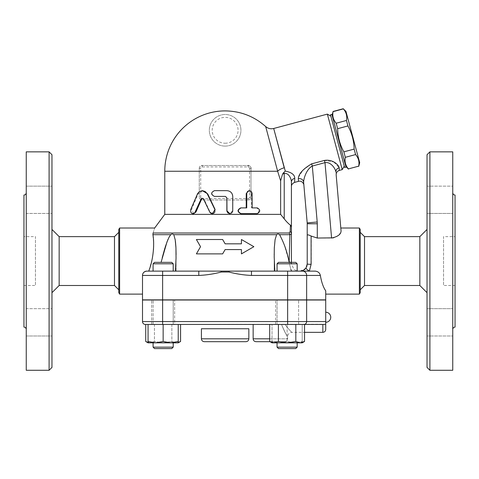 <?xml version="1.0" encoding="UTF-8"?>
<svg xmlns="http://www.w3.org/2000/svg" width="479" height="479" viewBox="0 0 479 479"><rect width="100%" height="100%" fill="white"/><g stroke="black" fill="none" stroke-linecap="round" stroke-linejoin="round"><path stroke-width="0.36" stroke-dasharray="2.4 1.8" d="M23.95 236.638L23.95 285.496L23.95 236.638L35.446 236.638L35.446 285.496L35.446 236.638M23.95 195.037L23.95 327.097M26.249 329.396L26.249 192.738L26.249 329.396M26.249 151.855L26.249 370.279M26.249 308.686L26.249 335.989L26.249 308.686L26.249 335.989L26.249 308.686L51.971 308.686L51.971 335.989L51.971 308.686L51.971 335.989L51.971 308.686L26.249 308.686M26.249 199.797L26.249 186.145L26.249 199.797M26.249 213.448L26.249 186.145L26.249 213.448L51.971 213.448L51.971 186.145L51.971 213.448L51.971 186.145L51.971 213.448L26.249 213.448M51.971 367.405L51.971 154.729M51.971 292.681L51.971 229.453L51.971 292.681M49.098 151.855L49.098 370.279M59.157 236.638L59.157 285.496M114.481 236.638L114.481 285.496M118.792 289.807L118.792 232.327L118.792 289.807M118.792 292.681L118.792 229.453M119.624 228.016L119.624 294.118M173.206 271.126L173.206 263.797L153.088 263.797L153.088 271.126L173.206 271.126L153.088 271.126L173.206 271.126L162.621 271.126L162.621 275.437L142.502 275.437L142.502 299.866L325.72 299.866L325.72 290.831C323.331 287.43 321.541 282.299 320.355 275.437C319.744 272.862 318.026 271.425 315.194 271.126L309.53 271.126A4.024 1.054 32.1 0 1 306.117 267.767M148.735 271.126L198.791 271.126L146.814 271.126L148.735 271.126L152.094 259.408L153.442 250.038M164.776 214.364L280.634 214.364L280.634 180.888L277.652 171.254L265.713 126.69L277.652 171.254A8.622 3.587 165 0 1 284.227 167.794L273.731 128.617L285.274 171.087C291.609 172.356 294.771 174.787 294.759 178.368A4.311 3.7 0 0 0 291.412 181.972L291.412 234.051L289.855 234.686A4.311 3.724 -90 0 0 289.208 233.01L153.052 233.01C155.244 226.369 155.244 226.369 153.052 233.01L153.154 236.548M153.627 246.134L153.274 237.668M142.532 274.928A4.311 4.311 0 0 1 146.814 271.126L146.167 271.174M145.203 271.437L144.377 271.886M143.748 272.407L143.239 273.03M142.796 273.88L142.544 274.82M163.147 262.36L154.525 262.36L163.147 262.36M274.826 271.126L302.566 271.126A4.311 4.072 -90 0 1 306.638 275.437L251.469 275.437L251.469 271.126L274.826 271.126L274.18 271.126L274.826 271.126L274.222 258.271L274.311 247.811L275.054 239.817L276.623 234.686L173.637 234.686C172.817 233.806 171.841 233.806 170.716 234.686L152.903 234.686M241.428 249.571L225.13 249.571L222.639 253.882L196.39 253.882M200.539 246.697L196.39 239.512L222.639 239.512M225.13 243.823L241.428 243.823M241.428 239.512L253.87 246.697L241.428 253.882M291.142 271.126L274.18 271.126L292.022 271.126L291.142 271.126L290.621 268.713L291.142 271.126M297.172 263.797L277.054 263.797L278.491 262.36L295.735 262.36L278.491 262.36L295.735 262.36L297.172 263.797L277.054 263.797L297.172 263.797L297.172 271.126L277.054 271.126L297.172 271.126L277.054 271.126L297.172 271.126L292.022 271.126L290.621 268.713L289.16 262.3L290.621 268.713L292.022 271.126L298.597 271.126M290.19 262.36A10.059 3.305 0 0 1 291.412 263.941L293.998 269.461L297.172 270.982L293.998 269.461L291.412 263.941L291.412 262.36M315.194 271.126L300.034 271.126L309.53 271.126L311.242 264.342A4.024 0.401 180 0 1 307.219 263.941L307.219 223.759A10.059 10.059 0 0 0 307.183 222.885L317.206 222.011A20.118 20.118 0 0 1 317.278 223.759L317.278 238.045L331.588 238.045L324.99 162.644L312.308 166.039C306.386 169.189 303.65 178.607 303.62 182.164C303.967 186.115 303.967 186.115 303.62 182.164A4.311 3.916 -5 0 0 298.309 178.745L298.453 177.565M289.208 233.01L290.19 231.483A4.311 3.676 180 0 1 291.412 234.051L291.412 263.941A10.059 3.305 0 0 0 289.166 261.857L284.089 244.17L280.065 235.321M289.855 234.686L279.544 234.686C278.383 233.8 277.407 233.8 276.623 234.686M146.814 271.126L251.469 271.126M173.206 263.797L153.088 263.797L173.206 263.797L171.769 262.36L154.525 262.36L153.088 263.797M175.434 271.126L176.08 254.529M175.949 247.853L175.919 247.104M175.446 241.476L175.188 239.728M175.104 239.237L173.919 235.183M168.925 237.434L168.075 239.237M165.201 247.104L164.968 247.853M162.207 257.774L161.082 262.36M289.166 261.857L289.178 261.324M163.147 299.866L153.088 299.866L163.147 299.866M277.054 299.866L297.172 299.866L277.054 299.866L297.172 299.866L277.054 299.866L277.054 324.439L297.172 324.439L277.054 324.439L297.172 324.439L277.054 324.439L277.054 299.866M173.206 299.866L153.088 299.866L173.206 299.866L173.206 324.439L153.088 324.439L173.206 324.439L153.088 324.439L173.206 324.439L173.206 300.01M282.61 299.866L167.65 299.866L282.61 300.01M174.643 324.439L151.651 324.439L174.643 324.439L163.147 324.439L174.643 324.439L174.643 300.01L151.651 300.01L174.643 300.01L151.651 300.01L174.643 300.01L174.643 324.439M151.651 324.439L151.651 300.01L151.651 324.439L163.147 324.439L151.651 324.439M272.024 342.832L272.024 324.439L272.024 341.485L279.568 342.832L272.024 342.832L279.568 342.832L287.113 341.485L287.113 324.439L275.617 324.439L302.201 324.439L272.024 324.439L287.113 324.439L287.113 341.485L279.568 342.832L302.201 342.832L302.201 341.485L302.201 342.832L294.657 342.832L302.201 341.485L294.657 342.832L287.113 341.485L294.657 342.832L279.568 342.832L272.024 341.485L272.024 342.832L274.048 342.832L269.689 341.485M287.113 300.01L298.609 300.01L287.113 300.01M275.617 324.439L298.609 324.439L275.617 324.439L275.617 300.01L298.609 300.01L275.617 300.01L275.617 324.439M298.609 324.439L298.609 300.01L298.609 324.439M162.621 324.439L162.621 321.565L142.502 321.565L142.502 300.01L325.72 300.01L325.72 324.241L145.377 324.439M325.72 322.283L325.72 312.224L325.72 322.283M322.846 332.342L322.846 324.439L253.151 324.439L323.565 324.439M278.401 324.439L295.824 324.439L278.401 324.439L278.401 341.485L274.048 342.832L300.177 342.832L295.824 341.485L287.113 342.832L278.401 341.485M304.536 324.439L295.824 324.439L295.824 341.485M148.059 324.439L178.236 324.439L148.059 324.439L148.059 342.832L150.083 342.832L154.436 341.485L154.436 324.439L180.571 324.439L145.724 324.439L154.436 324.439L154.436 341.485L150.083 342.832L173.206 342.832L163.147 342.832L154.436 341.485L163.147 342.832L176.212 342.832L171.859 341.485L163.147 342.832L150.083 342.832L145.724 341.485M178.236 324.439L178.236 341.485L170.692 342.832L163.147 341.485L155.603 342.832L148.059 341.485M148.059 342.527L150.083 342.832L148.059 342.832L178.236 342.832L178.236 341.485M163.147 324.439L163.147 341.485M304.536 341.485L300.177 342.832L302.201 342.832M302.201 324.439L302.201 341.485L302.201 324.439M153.088 347.143L173.206 347.143L153.088 347.143L173.206 347.143L173.206 342.832L153.088 342.832L173.206 342.832M163.147 348.58L154.525 348.58L163.147 348.58M277.054 342.832L297.172 342.832L277.054 342.832M277.054 347.143L297.172 347.143L277.054 347.143L297.172 347.143L297.172 342.832M297.172 347.143L295.735 348.58L278.491 348.58M171.859 324.439L171.859 341.485L176.212 342.832L163.147 342.832L171.859 341.485L171.859 324.439M180.571 341.485L176.212 342.832L178.236 342.527M176.212 342.832L178.236 342.832L176.212 342.832M173.206 347.143L171.769 348.58L154.525 348.58M281.496 324.439C284.939 332.324 286.981 336.384 287.616 336.617C286.502 335.545 284.46 331.486 281.496 324.439C284.939 332.324 286.981 336.384 287.616 336.617C286.502 335.545 284.46 331.486 281.496 324.439M284.766 341.683L270.03 341.683L284.766 341.683C286.514 341.515 287.472 340.557 287.639 338.809L269.689 338.809M284.963 324.439C288.502 328.995 290.825 331.624 291.921 332.318C291.394 332.21 289.077 329.588 284.963 324.439C288.502 328.995 290.825 331.624 291.921 332.318C291.394 332.21 289.077 329.588 284.963 324.439M198.791 271.126L198.791 275.437L162.621 275.437L162.621 299.866M221.1 271.126L221.304 272.018C213.874 273.97 206.371 275.108 198.791 275.437M251.469 275.437C243.889 275.108 236.387 273.97 228.956 272.018L229.16 271.126M294.759 178.368L294.609 182.391M342.222 169.632L327.349 114.116M333.929 162.1L339.18 167.794L339.342 170.404M317.206 222.011L312.308 166.039L311.715 163.83L324.403 160.435L333.755 161.998M298.555 177.218L302.752 170.404L311.23 163.974M298.471 181.355L298.309 178.745M330.863 116.146L344.257 166.117L330.863 116.146M330.492 114.756L344.629 167.5M331.881 114.385L346.018 167.129M332.067 115.08L345.832 166.435L332.067 115.08M348.467 169.075L348.425 168.901C345.509 165.548 344.473 161.686 345.323 157.328L343.856 151.849C339.904 144.64 337.839 136.922 337.647 128.695L336.186 123.223C333.27 119.87 332.234 116.008 333.079 111.649L333.037 111.475M348.425 168.901L358.741 166.321M359.711 162.716L345.946 111.362M343.311 108.721L343.353 108.895C346.269 112.248 347.305 116.11 346.455 120.468L347.922 125.947C351.873 133.156 353.939 140.874 354.131 149.101L355.598 154.573C358.514 157.926 359.543 161.788 358.699 166.147M345.323 157.328L355.598 154.573M343.856 151.849L354.131 149.101M337.647 128.695L347.922 125.947M336.186 123.223L346.455 120.468M333.079 111.649L343.353 108.895M248.122 198.557A1.437 1.437 0 0 0 249.559 197.12L249.559 168.38L250.996 168.38L250.996 197.12L250.996 168.38C250.78 166.59 249.822 165.632 248.122 165.506L202.138 165.506C200.438 165.632 199.48 166.59 199.264 168.38L199.264 197.12L199.264 168.38L200.701 168.38L200.701 197.12L199.264 197.12C199.48 198.911 200.438 199.869 202.138 199.994L248.122 199.994L202.138 199.994L202.138 198.557L248.122 198.557L248.122 199.994C249.816 199.875 250.774 198.917 250.996 197.12A2.874 2.874 0 0 1 248.122 199.994M248.631 165.554A2.874 2.874 0 0 1 250.924 167.734A2.874 2.874 0 0 0 248.631 165.554M202.138 166.943L202.138 165.506L248.122 165.506L248.122 166.943L202.138 166.943A1.437 1.437 0 0 0 200.701 168.38M199.27 168.165A2.874 2.874 0 0 1 201.731 165.536M201.946 199.988A2.874 2.874 0 0 1 199.264 197.12M212.574 213.646L210.059 212.035L204.03 199.054L202.563 198.276M193.708 213.646L191.528 209.515L198.108 193.881L202.821 190.654M257.301 207.898L256.552 207.898C259.678 209.814 259.678 211.73 256.552 213.646L257.301 213.646M248.9 190.654L251.511 193.528L251.511 207.898L252.14 207.898L251.511 207.898M225.417 196.402L214.694 196.402C211.053 194.486 211.053 192.57 214.694 190.654L226.854 190.654C230.339 190.995 232.249 192.911 232.584 196.402L232.584 210.772L229.722 213.646M246.23 207.898L246.733 207.898M225.13 146.107L225.13 146.107A15.807 15.807 0 0 1 211.443 122.396A15.807 15.807 0 0 1 238.817 122.396A15.807 15.807 0 0 1 225.13 146.107A15.807 15.807 0 0 1 211.443 122.396A15.807 15.807 0 0 1 238.817 122.396A15.807 15.807 0 0 1 225.13 146.107M280.634 180.888L282.604 173.997L285.274 171.087M324.403 160.435L324.99 162.644C331.097 161.537 335.569 169.111 335.905 171.961L336.168 174.943L335.905 171.961A4.311 3.916 -5 0 1 339.18 167.794M340.809 228.016L341.072 231.118L340.551 232.902L337.21 236.315L333.57 237.835M280.634 214.364L284.227 218.855L284.227 173.566C288.747 172.422 291.418 179.068 291.412 181.972L291.412 186.559M282.604 173.997L284.227 173.566L283.909 172.362M291.412 226.717L291.136 225.819M290.897 225.519L290.412 225.136L290.19 231.483M284.227 218.855C286.448 221.669 288.514 223.759 290.412 225.136M300.034 271.126L305.662 268.408M317.278 238.045L311.242 236.135C308.704 234.878 307.362 234.65 307.219 235.452M359.376 294.118L359.376 228.016M303.878 185.145L303.62 182.164L303.884 185.145M360.208 229.453L360.208 292.681M360.208 289.807L360.208 232.327L360.208 289.807M364.519 236.638L364.519 285.496M419.844 236.638L419.844 285.496M427.029 292.681L427.029 229.453L427.029 292.681M427.029 367.405L427.029 154.729M427.029 322.337L427.029 308.686L427.029 322.337M427.029 186.145L427.029 213.448L427.029 186.145L427.029 213.448L427.029 186.145L452.751 186.145L452.751 213.448L452.751 186.145L452.751 213.448L452.751 186.145L427.029 186.145M427.029 335.989L427.029 308.686L427.029 335.989L452.751 335.989L452.751 308.686L452.751 335.989L427.029 335.989M452.751 151.855L452.751 370.279M452.751 329.396L452.751 192.738L452.751 329.396M455.05 195.037L455.05 327.097M429.902 151.855L429.902 370.279M455.05 236.638L455.05 285.496L455.05 236.638L443.554 236.638L443.554 285.496L443.554 236.638M245.966 341.683L204.293 341.683M303.925 324.439A2.874 2.712 90 0 0 306.638 321.565L325.72 321.565M287.639 324.439L287.639 321.565L306.638 321.565L306.638 300.01M162.621 300.01L162.621 321.565L287.639 321.565L287.639 300.01M253.151 338.809L287.639 338.809L287.639 336.653C287.897 334.037 289.334 332.6 291.951 332.342L304.536 332.342M287.639 271.126L287.639 299.866M320.355 275.437L306.638 275.437L306.638 299.866M228.956 272.018L221.304 272.018M164.776 171.254L199.264 171.254M250.996 171.254L277.652 171.254M249.559 168.38A1.437 1.437 0 0 0 248.122 166.943M200.701 197.12A1.437 1.437 0 0 0 202.138 198.557M249.559 197.12L250.996 197.12M210.059 212.035L209.706 212.035M198.108 193.881L197.468 193.881M191.528 209.515L190.732 209.515M204.03 199.054L203.527 199.054M251.511 193.528L252.14 193.528M225.13 143.233A12.933 12.933 0 0 0 236.333 123.833A12.933 12.933 0 0 0 213.927 123.833A12.933 12.933 0 0 0 225.13 143.233M311.242 236.135L311.242 264.342M307.219 223.759L317.278 223.759M201.419 338.809L248.841 338.809M248.841 328.75L201.419 328.75M23.95 285.496L35.446 285.496M26.249 335.989L51.971 335.989L26.249 335.989M26.249 186.145L51.971 186.145L26.249 186.145M274.18 271.126L274.18 254.529L274.18 271.126M277.054 271.126L277.054 263.797M176.08 271.126L176.08 254.672L176.08 271.126M153.088 324.439L153.088 300.01L153.088 324.439M202.821 198.246L202.294 198.246M427.029 308.686L452.751 308.686L427.029 308.686M427.029 213.448L452.751 213.448L427.029 213.448M455.05 285.496L443.554 285.496"/><path stroke-width="0.72" d="M26.249 329.396C26.106 328.013 25.339 327.247 23.95 327.097L23.95 195.037C25.345 194.899 26.111 194.133 26.249 192.738M49.098 370.279L26.249 370.279L26.249 151.855L49.098 151.855L51.971 154.729L51.971 367.405L49.098 370.279L49.098 151.855M51.971 292.681L59.157 285.496L59.157 236.638L51.971 229.453M59.157 285.496L114.481 285.496L114.481 236.638L59.157 236.638M114.481 285.496L118.792 289.807M118.792 229.453L118.792 292.681L119.624 294.118L119.624 228.016L118.792 229.453M142.502 294.118L119.624 294.118M142.544 274.82L142.502 275.437C142.676 272.91 144.113 271.473 146.814 271.126L162.621 271.126L153.088 271.126L153.088 263.797L173.206 263.797L173.206 271.126M289.208 233.01A4.311 3.724 90 0 1 289.855 234.686L289.166 261.857L289.855 234.686L291.412 234.051A4.311 3.676 180 0 0 290.19 231.483L289.208 233.01L153.052 233.01C155.244 226.369 155.244 226.369 153.052 233.01L152.903 234.686C154.489 242.733 153.687 258.84 148.735 271.126M153.442 250.038L153.627 246.134M153.274 237.668L153.154 236.548M146.167 271.174L145.203 271.437M144.377 271.886L143.748 272.407M143.239 273.03L142.796 273.88M198.791 271.126L162.621 271.126L162.621 275.437L198.791 275.437L198.791 271.126L229.16 271.126L228.956 272.018C236.387 273.97 243.889 275.108 251.469 275.437L287.639 275.437L287.639 271.126L229.16 271.126M173.206 263.797L171.769 262.36L154.525 262.36L153.088 263.797M274.826 271.126L274.204 257.049L274.305 247.888L275.096 239.584L276.623 234.686C277.485 233.8 278.461 233.8 279.544 234.686C284.029 242.865 287.232 252.068 289.16 262.3L289.178 262.36M173.919 235.183L175.206 239.817L175.949 247.811L176.038 258.271L175.434 271.126M241.428 253.882L241.428 249.571L241.428 253.882L253.87 246.697L241.428 239.512L241.428 243.823L241.428 239.512M196.39 253.882L200.539 246.697L196.39 253.882L222.639 253.882L225.13 249.571L241.428 249.571M222.639 239.512L225.13 243.823L222.639 239.512L196.39 239.512L200.539 246.697M298.597 271.126L297.172 271.126L297.172 263.797L277.054 263.797L277.054 271.126M289.16 262.3L289.166 261.857A10.059 3.305 0 0 1 290.19 262.36M315.356 271.132L287.639 271.126M142.532 274.928A4.311 4.311 0 0 0 142.502 275.437A4.311 4.311 0 0 1 146.814 271.126A4.311 4.311 0 0 0 142.502 275.437L142.502 299.866L325.72 299.866L325.72 290.831C323.331 287.43 321.541 282.299 320.355 275.437C319.744 272.862 318.02 271.425 315.194 271.126L309.332 271.126L311.099 264.324A3.88 0.383 180 0 1 307.219 263.941L306.069 267.839C304.668 269.928 302.656 271.024 300.034 271.126M287.639 299.866L287.639 275.437L306.638 275.437A4.311 4.072 -90 0 0 302.566 271.126L309.332 271.126A3.88 1.006 32.9 0 1 306.069 267.839M297.172 263.797L295.735 262.36L278.491 262.36L277.054 263.797M280.065 235.321L279.544 234.686L289.855 234.686M176.08 254.529L175.949 247.853M175.919 247.104L175.446 241.476M175.188 239.728L175.104 239.237M161.082 262.36L166.973 241.949L169.189 236.937L170.716 234.686L168.925 237.434M168.075 239.237L167.86 239.734M167.788 239.907L165.201 247.104M164.968 247.853L162.207 257.774M152.903 234.686L170.716 234.686C171.835 233.806 172.811 233.806 173.637 234.686L276.623 234.686M241.428 243.823L225.13 243.823M198.791 275.437C206.371 275.108 213.874 273.97 221.304 272.018L221.1 271.126M251.469 271.126L251.469 275.437M325.72 321.565L325.72 300.01L142.502 300.01L142.502 321.565A2.874 2.874 0 0 0 145.377 324.439A2.874 2.874 0 0 1 142.502 321.565A2.874 2.874 0 0 0 145.377 324.439L323.565 324.439L322.846 324.439L322.846 332.342C324.594 332.175 325.552 331.217 325.72 329.468L325.72 321.565L142.502 321.565M323.565 324.439L325.72 324.241L325.72 329.468M295.824 341.485L295.824 324.439L304.536 324.439L304.536 341.485L300.177 342.832L287.113 342.832L295.824 341.485L300.177 342.832L302.201 342.832L304.536 341.485M178.236 324.439L178.236 342.832L170.692 342.832L178.236 341.485M269.689 324.439L269.689 341.485L274.048 342.832L272.024 342.832L269.689 341.485M148.059 324.439L148.059 341.485L155.603 342.832L163.147 341.485L170.692 342.832L148.059 342.832L148.059 341.485M163.147 324.439L163.147 341.485M278.401 341.485L287.113 342.832L274.048 342.832L278.401 341.485L278.401 324.439M173.206 347.143L153.088 347.143L153.088 342.832L153.088 347.143L154.525 348.58L171.769 348.58L173.206 347.143L173.206 342.832M297.172 347.143L277.054 347.143L277.054 342.832L277.054 347.143L278.491 348.58L295.735 348.58L297.172 347.143L297.172 342.832M145.724 324.439L145.724 341.485L148.059 342.527M178.236 342.527L180.571 341.485L180.571 324.439M253.151 324.439L253.151 338.809C253.319 340.557 254.277 341.515 256.026 341.683L270.03 341.683L256.026 341.683M290.19 231.483L290.412 225.136L291.412 226.717L291.412 181.972C291.418 179.068 288.747 172.422 284.227 173.566L284.227 218.855L280.634 214.364L164.776 214.364L154.663 228.016L119.624 228.016M291.412 262.36L291.412 226.717M290.412 225.136C288.514 223.759 286.448 221.669 284.227 218.855M311.23 163.974L311.715 163.83C303.093 168.865 298.627 173.835 298.309 178.745L298.471 181.355L294.609 182.391L294.759 178.368C294.771 174.787 291.609 172.356 285.274 171.087L283.909 172.362L284.227 173.566L282.604 173.997L280.61 180.84M294.759 178.368A4.311 3.7 0 0 0 291.412 181.972L291.412 186.559C291.34 184.822 292.4 183.433 294.609 182.391M285.274 171.087L273.731 128.617L284.227 167.794A8.622 3.587 165 0 0 277.652 171.254L277.551 170.871M280.634 214.364L280.634 180.888L277.652 171.254L265.713 126.69L277.652 171.254L164.776 171.254A60.354 60.354 0 0 1 225.13 110.9C240.584 111.092 254.098 116.307 265.671 126.546C268.018 128.552 270.695 129.198 273.695 128.486L327.349 114.116L342.222 169.632L339.342 170.404L339.18 167.794C338.91 165.303 333.109 158.974 324.403 160.435L311.715 163.83L312.308 166.039L324.99 162.644L324.403 160.435M298.453 177.565L298.555 177.218M330.863 116.146L327.349 114.116M344.629 167.5L330.492 114.756L331.881 114.385L346.018 167.129L344.629 167.5M332.067 115.08L333.079 111.649C332.234 116.008 333.27 119.87 336.186 123.223L337.647 128.695C337.839 136.922 339.904 144.64 343.856 151.849L345.323 157.328C344.473 161.686 345.509 165.548 348.425 168.901L358.699 166.147C359.543 161.788 358.514 157.926 355.598 154.573L354.131 149.101C353.939 140.874 351.873 133.156 347.922 125.947L346.455 120.468C347.305 116.11 346.269 112.248 343.353 108.895L345.946 111.362L359.711 162.716L358.741 166.321M348.425 168.901L358.699 166.147M345.323 157.328L355.598 154.573M343.856 151.849L354.131 149.101M337.647 128.695L347.922 125.947M336.186 123.223L346.455 120.468M333.079 111.649L343.353 108.895M248.122 165.506A2.874 2.874 0 0 1 248.631 165.554A2.874 2.874 0 0 0 248.122 165.506M250.924 167.734A2.874 2.874 0 0 1 250.996 168.38A2.874 2.874 0 0 0 250.924 167.734M201.731 165.536A2.874 2.874 0 0 1 202.138 165.506M202.294 190.654L207.7 193.881L215.113 209.515L212.281 213.646L213.712 213.269L214.82 212.137L214.951 209.688L207.06 193.462L205.102 191.456L202.366 190.654L199.563 191.438L197.671 193.474L190.666 209.688L190.738 212.053L191.516 213.119L192.642 213.622L194.761 212.796L201.066 199.054L202.354 198.246L203.467 198.935L209.886 212.359L210.994 213.347L212.281 213.646M202.563 198.276L201.629 199.054L195.941 212.035L193.708 213.646L192.959 213.646M256.552 213.646L240.757 213.646C237.159 211.73 237.159 209.814 240.757 207.898L246.23 207.898L246.23 193.528L248.9 190.654L251.032 191.193L252.104 193.061L252.14 207.898L256.552 207.898M229.836 213.646L226.854 210.772L226.854 197.839L225.417 196.402L226.896 197.839L226.974 211.425L227.896 212.933L229.734 213.646L231.764 212.933L232.722 211.239L232.758 196.402C232.417 192.911 230.465 190.995 226.896 190.654L214.442 190.654C210.718 192.57 210.718 194.486 214.442 196.402L225.423 196.402M252.14 207.898L257.301 207.898C260.504 209.814 260.504 211.73 257.301 213.646L241.129 213.646C237.446 211.73 237.446 209.814 241.129 207.898L246.733 207.898L246.769 193.061L247.667 191.366L249.463 190.654M240.757 207.898L241.129 207.898M240.757 213.646L241.129 213.646M283.909 172.362L282.604 173.997M298.309 178.745A4.311 3.916 175 0 1 303.62 182.164C303.65 178.625 306.386 169.189 312.308 166.039L317.206 222.011A20.118 20.118 0 0 1 317.278 223.759L307.219 223.759L307.219 263.941L306.847 266.228M339.342 170.404C337.192 171.153 336.132 172.668 336.168 174.943L341.066 230.968C340.97 234.327 337.815 236.686 331.588 238.045L324.99 162.644C331.097 161.537 335.569 169.111 335.905 171.961A4.311 3.916 175 0 1 339.18 167.794M336.168 174.943L341.066 230.968L340.809 228.016L359.376 228.016L359.376 294.118L325.72 294.118M333.57 237.835L317.278 238.045L311.099 236.045C308.65 234.788 307.356 234.536 307.219 235.291M303.62 182.164L307.183 222.885A10.059 10.059 0 0 1 307.219 223.759M291.136 225.819L290.897 225.519M305.662 268.408L306.764 266.456M317.206 222.011L307.183 222.885L303.878 185.145M359.376 294.118L360.208 292.681L360.208 229.453L359.376 228.016M364.519 285.496L364.519 236.638L419.844 236.638L419.844 285.496L364.519 285.496L360.208 289.807M419.844 285.496L427.029 292.681M427.029 154.729L427.029 367.405L429.902 370.279L429.902 151.855L427.029 154.729M429.902 370.279L452.751 370.279L452.751 151.855L429.902 151.855M452.751 329.396C452.894 328.013 453.661 327.247 455.05 327.097L455.05 195.037C453.655 194.899 452.889 194.133 452.751 192.738M204.293 341.683L245.966 341.683C247.715 341.515 248.673 340.557 248.841 338.809L201.419 338.809C201.587 340.557 202.545 341.515 204.293 341.683M201.419 338.809L201.419 328.75L248.841 328.75L248.841 338.809M142.502 275.437L162.621 275.437L162.621 299.866M306.638 299.866L306.638 275.437L320.355 275.437M221.304 272.018L228.956 272.018M303.925 324.439A2.874 2.712 -90 0 0 306.638 321.565L306.638 300.01M162.621 324.439L162.621 300.01M287.639 324.439L287.639 300.01M269.689 338.809L253.151 338.809M207.7 193.881L207.287 193.881M195.941 212.035L195.246 212.035M201.629 199.054L201.066 199.054M246.23 193.528L246.733 193.528M317.278 238.045L317.278 223.759M311.099 264.324L311.099 236.045M118.792 232.327L114.481 236.638M274.18 254.529L274.18 254.181L274.18 254.529M176.08 254.672L176.08 254.181L176.08 254.672M278.491 348.58L277.054 347.143M148.059 342.832L145.724 341.485M178.236 342.832L180.571 341.485M154.525 348.58L153.088 347.143M325.72 322.283A5.03 5.03 0 0 0 330.75 317.254A5.03 5.03 0 0 0 325.72 312.224M304.536 332.342L322.846 332.342M344.257 166.117L342.222 169.632M345.832 166.435L348.467 169.075M333.037 111.475L343.311 108.721M164.776 171.254L164.776 214.364M298.471 181.355C302.093 180.182 304.165 184.481 303.884 185.145M364.519 236.638L360.208 232.327M419.844 236.638L427.029 229.453"/></g></svg>
